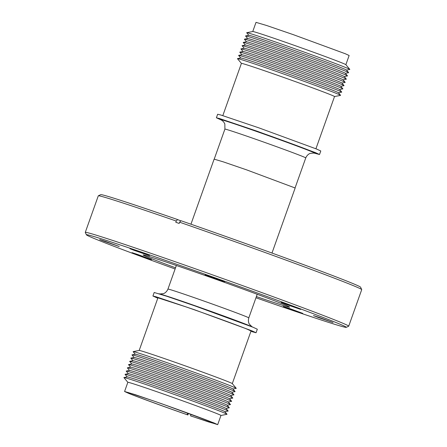 <?xml version="1.0" encoding="UTF-8"?>
<svg xmlns="http://www.w3.org/2000/svg" width="447" height="447" viewBox="0 0 447 447"><rect width="100%" height="100%" fill="white"/><g stroke="black" fill="none" stroke-linecap="round" stroke-linejoin="round"><path stroke-width="0.67" d="M255.963 297.769A137.939 2.609 -160.4 0 0 267.747 301.87A137.939 2.609 -160.4 0 0 346.274 327.349A137.939 2.609 -160.4 0 0 164.988 260.204A137.939 2.609 -160.4 0 0 86.427 234.82A137.939 2.609 -160.4 0 0 175.107 268.982M346.274 327.349L348.671 326.209A139.816 2.648 -160.4 0 0 348.71 326.17A139.816 2.648 -160.4 0 0 164.915 258.154A139.816 2.648 -160.4 0 0 85.282 232.367A139.816 2.648 -160.4 0 0 85.288 232.423L86.427 234.82M175.526 267.798A77.728 1.47 19.6 0 1 143.141 254.963A77.728 1.47 19.6 0 1 187.416 269.295A77.728 1.47 19.6 0 1 289.589 307.111A77.728 1.47 19.6 0 1 256.382 296.59M211.023 276.665L224.673 281.716L209.487 276.481L205.112 274.749L211.023 276.665M135.871 250.605L149.522 255.656L134.329 250.421L129.954 248.688L135.871 250.605M105.604 241.453L119.254 246.504L104.067 241.268L99.687 239.536L105.604 241.453M137.955 254.572L151.606 259.623L136.419 254.388L132.038 252.656L137.955 254.572M289.125 308.335L302.775 313.386L287.589 308.151L283.214 306.418L289.125 308.335M319.393 317.487L333.043 322.538L317.856 317.303L313.481 315.571L319.393 317.487M287.041 304.368L300.691 309.419L285.504 304.183L281.129 302.451L287.041 304.368M348.71 326.17L361.718 289.639A139.816 2.648 -160.4 0 0 361.712 289.583L360.573 287.186A137.939 2.609 19.6 0 0 180.934 220.717L179.61 222.204L179.169 223.439A139.816 2.648 -160.4 0 0 177.487 222.857A139.816 2.648 -160.4 0 0 175.811 222.276L176.252 221.042A139.816 2.648 -160.4 0 0 98.329 195.797A139.816 2.648 -160.4 0 0 98.29 195.836L85.282 232.367M252.773 327.137A50.12 0.95 -160.4 0 0 249.225 325.589A50.12 0.95 -160.4 0 0 247.694 324.975A50.12 0.95 -160.4 0 0 206.173 309.659A50.12 0.95 -160.4 0 0 164.317 295.288A50.12 0.95 -160.4 0 0 159.015 293.752M271.983 253.058L295.154 187.991L246.593 169.854L223.355 161.881L214.119 159.138L190.953 224.204M154.181 292.494L166.759 296.255L195.199 306.016L253.114 327.277L257.316 329.216L256.058 332.747L250.896 331.383M157.785 298.227L152.924 296.026L156.014 296.758L194.255 309.665L251.857 330.808L256.058 332.747M221.829 120.293A50.12 0.95 19.6 0 1 220.639 119.64A50.12 0.95 19.6 0 1 258.478 132.128A50.12 0.95 19.6 0 1 311.218 151.488A50.12 0.95 19.6 0 1 315.068 153.26A50.12 0.95 19.6 0 1 313.727 153.019M139.19 350.454L157.936 297.808L186.081 306.921C206.536 313.967 239.95 326.142 247.252 329.216L251.046 330.97L232.3 383.61M135.268 354.225L133.139 351.677A54.735 1.034 19.6 0 1 133.161 351.616L139.218 350.448A49.421 0.933 19.6 0 1 167.334 359.578A49.421 0.933 19.6 0 1 228.506 381.872A49.421 0.933 19.6 0 1 232.284 383.587L236.239 388.32A54.735 1.034 19.6 0 1 236.217 388.382L232.954 389.013M315.068 153.26L315.174 152.963L311.324 151.187C301.948 147.348 272.206 136.508 249.292 128.58L228.607 121.584L222.802 119.779L220.745 119.338L220.639 119.64M133.161 351.616A54.735 1.034 19.6 0 1 164.3 361.729A54.735 1.034 19.6 0 1 232.054 386.426A54.735 1.034 19.6 0 1 236.239 388.32M134.111 357.466L131.982 354.918A54.735 1.034 19.6 0 1 132.005 354.857L135.329 354.214A51.824 0.983 19.6 0 1 175.185 367.417A51.824 0.983 19.6 0 1 228.953 387.169A51.824 0.983 19.6 0 1 232.915 388.963L235.083 391.561A54.735 1.034 19.6 0 1 235.061 391.622L231.803 392.254M314.694 153.248L319.527 154.511L315.325 152.572L257.405 131.317L219.689 118.584L216.393 117.784L220.935 119.863M319.527 154.511L320.784 150.974L316.582 149.035L258.981 127.892L220.74 114.985L217.65 114.253L216.393 117.784M132.005 354.857A54.735 1.034 19.6 0 1 174.107 368.803A54.735 1.034 19.6 0 1 230.898 389.667A54.735 1.034 19.6 0 1 235.083 391.561M132.96 360.707L130.831 358.159A54.735 1.034 19.6 0 1 130.854 358.097L134.173 357.455A51.824 0.983 19.6 0 1 163.652 367.032A51.824 0.983 19.6 0 1 227.797 390.41A51.824 0.983 19.6 0 1 231.764 392.203L233.932 394.802A54.735 1.034 19.6 0 1 233.91 394.863L230.646 395.494M315.923 148.773L334.524 96.535A49.421 0.933 -160.4 0 0 330.73 94.786A49.421 0.933 -160.4 0 0 269.558 72.492A49.421 0.933 -160.4 0 0 241.414 63.379L237.469 58.68A54.735 1.034 -160.4 0 1 237.491 58.618A54.735 1.034 -160.4 0 1 268.63 68.732A54.735 1.034 -160.4 0 1 340.569 95.323A54.735 1.034 -160.4 0 1 340.547 95.384L334.518 96.546M130.854 358.097A54.735 1.034 19.6 0 1 161.993 368.211A54.735 1.034 19.6 0 1 229.747 392.907A54.735 1.034 19.6 0 1 233.932 394.802M131.804 363.947L129.675 361.399A54.735 1.034 19.6 0 1 129.697 361.338L133.022 360.695A51.824 0.983 19.6 0 1 172.877 373.899A51.824 0.983 19.6 0 1 226.646 393.651A51.824 0.983 19.6 0 1 230.607 395.444L232.775 398.042A54.735 1.034 19.6 0 1 232.753 398.104L229.495 398.735M340.569 95.323L338.401 92.725A51.824 0.983 -160.4 0 0 270.295 67.553A51.824 0.983 -160.4 0 0 240.816 57.976L237.491 58.618M129.697 361.338A54.735 1.034 19.6 0 1 160.836 371.451A54.735 1.034 19.6 0 1 228.59 396.148A54.735 1.034 19.6 0 1 232.775 398.042M338.44 92.775L341.704 92.143A54.735 1.034 -160.4 0 0 341.726 92.082A54.735 1.034 -160.4 0 0 269.787 65.491A54.735 1.034 -160.4 0 0 238.648 55.378A54.735 1.034 -160.4 0 0 238.625 55.439L240.754 57.987M130.653 367.188L128.524 364.64A54.735 1.034 19.6 0 1 128.546 364.579L131.865 363.936A51.824 0.983 19.6 0 1 161.345 373.513A51.824 0.983 19.6 0 1 225.489 396.891A51.824 0.983 19.6 0 1 229.456 398.685L231.624 401.283A54.735 1.034 19.6 0 1 231.602 401.345L228.339 401.976M341.726 92.082L339.558 89.484A51.824 0.983 -160.4 0 0 271.446 64.312A51.824 0.983 -160.4 0 0 241.967 54.735L238.648 55.378M128.546 364.579A54.735 1.034 19.6 0 1 170.648 378.525A54.735 1.034 19.6 0 1 227.439 399.389A54.735 1.034 19.6 0 1 231.624 401.283M339.597 89.534L342.855 88.903A54.735 1.034 -160.4 0 0 342.877 88.841A54.735 1.034 -160.4 0 0 270.938 62.25A54.735 1.034 -160.4 0 0 239.799 52.137A54.735 1.034 -160.4 0 0 239.776 52.198L241.905 54.746M129.496 370.429L127.367 367.881A54.735 1.034 19.6 0 1 127.389 367.82L130.714 367.177A51.824 0.983 19.6 0 1 170.57 380.38A51.824 0.983 19.6 0 1 224.338 400.132A51.824 0.983 19.6 0 1 228.3 401.926L230.468 404.524A54.735 1.034 19.6 0 1 230.445 404.585L227.188 405.217M342.877 88.841L340.709 86.243A51.824 0.983 -160.4 0 0 272.603 61.071A51.824 0.983 -160.4 0 0 243.123 51.494L239.799 52.137M127.389 367.82A54.735 1.034 19.6 0 1 169.491 381.766A54.735 1.034 19.6 0 1 226.283 402.63A54.735 1.034 19.6 0 1 230.468 404.524M340.748 86.293L344.011 85.662A54.735 1.034 -160.4 0 0 344.034 85.6A54.735 1.034 -160.4 0 0 272.094 59.01A54.735 1.034 -160.4 0 0 240.955 48.896A54.735 1.034 -160.4 0 0 240.933 48.958L243.062 51.506M128.345 373.67L126.216 371.122A54.735 1.034 19.6 0 1 126.238 371.06L129.557 370.418A51.824 0.983 19.6 0 1 169.419 383.621A51.824 0.983 19.6 0 1 223.182 403.373A51.824 0.983 19.6 0 1 227.149 405.166L229.317 407.765A54.735 1.034 19.6 0 1 229.294 407.826L226.031 408.457M344.034 85.6L341.866 83.002A51.824 0.983 -160.4 0 0 273.754 57.831A51.824 0.983 -160.4 0 0 244.274 48.254L240.955 48.896M126.238 371.06A54.735 1.034 19.6 0 1 168.34 385.007A54.735 1.034 19.6 0 1 225.132 405.87A54.735 1.034 19.6 0 1 229.317 407.765M341.905 83.053L345.162 82.421A54.735 1.034 -160.4 0 0 345.185 82.36A54.735 1.034 -160.4 0 0 273.246 55.769A54.735 1.034 -160.4 0 0 242.106 45.655A54.735 1.034 -160.4 0 0 242.084 45.717L244.213 48.265M127.188 376.91L125.059 374.362A54.735 1.034 19.6 0 1 125.082 374.301L128.406 373.658A51.824 0.983 19.6 0 1 157.886 383.235A51.824 0.983 19.6 0 1 222.03 406.614A51.824 0.983 19.6 0 1 225.992 408.407L228.16 411.005A54.735 1.034 19.6 0 1 228.138 411.067L224.88 411.698M345.185 82.36L343.017 79.762A51.824 0.983 -160.4 0 0 339.055 77.968A51.824 0.983 -160.4 0 0 274.911 54.59A51.824 0.983 -160.4 0 0 245.431 45.013L242.106 45.655M125.082 374.301A54.735 1.034 19.6 0 1 156.221 384.414A54.735 1.034 19.6 0 1 228.16 411.005M343.056 79.812L346.319 79.18A54.735 1.034 -160.4 0 0 346.341 79.119A54.735 1.034 -160.4 0 0 342.156 77.219A54.735 1.034 -160.4 0 0 285.365 56.361A54.735 1.034 -160.4 0 0 243.263 42.415A54.735 1.034 -160.4 0 0 243.241 42.476L245.369 45.024M127.842 382.319L123.908 377.603A54.735 1.034 19.6 0 1 123.931 377.542L127.25 376.899A51.824 0.983 19.6 0 1 156.729 386.476A51.824 0.983 19.6 0 1 224.835 411.648L227.009 414.246A54.735 1.034 19.6 0 1 226.987 414.308L220.958 415.47L217.689 424.65L191.204 416.112L190.506 415.827L191.048 414.308M346.341 79.119L344.173 76.521A51.824 0.983 -160.4 0 0 340.212 74.727A51.824 0.983 -160.4 0 0 276.062 51.349A51.824 0.983 -160.4 0 0 246.582 41.772L243.263 42.415M123.931 377.542A54.735 1.034 19.6 0 1 155.07 387.655A54.735 1.034 19.6 0 1 227.009 414.246M344.212 76.571L347.47 75.94A54.735 1.034 -160.4 0 0 347.492 75.878A54.735 1.034 -160.4 0 0 275.553 49.287A54.735 1.034 -160.4 0 0 244.414 39.174A54.735 1.034 -160.4 0 0 244.392 39.235L246.52 41.783M188.422 413.346L187.846 414.95C165.463 407.178 137.402 396.936 128.367 393.243L124.573 391.494L127.848 382.302A49.421 0.933 19.6 0 1 155.997 391.416A49.421 0.933 19.6 0 1 217.169 413.71A49.421 0.933 19.6 0 1 220.963 415.459M347.492 75.878L345.324 73.28A51.824 0.983 -160.4 0 0 277.218 48.108A51.824 0.983 -160.4 0 0 247.739 38.531L244.414 39.174M124.573 391.494L135.19 394.645L161.887 403.809L213.895 422.901L217.689 424.65M345.363 73.33L348.626 72.699A54.735 1.034 -160.4 0 0 348.649 72.638A54.735 1.034 -160.4 0 0 276.71 46.047A54.735 1.034 -160.4 0 0 245.571 35.933A54.735 1.034 -160.4 0 0 245.548 35.995L247.677 38.543M348.649 72.638L346.481 70.039A51.824 0.983 -160.4 0 0 278.375 44.868A51.824 0.983 -160.4 0 0 248.89 35.291L245.571 35.933M187.712 413.084L187.148 414.665C167.625 407.915 136.978 396.735 129.993 393.807L126.345 392.125L128.378 392.572L153.422 400.892C173.212 407.709 205.257 419.387 212.269 422.337L215.918 424.019L208.537 421.912L190.506 415.827M346.52 70.09L349.777 69.458A54.735 1.034 -160.4 0 0 349.8 69.397A54.735 1.034 -160.4 0 0 277.861 42.806A54.735 1.034 -160.4 0 0 246.722 32.692A54.735 1.034 -160.4 0 0 246.699 32.754L248.834 35.302M349.8 69.397L345.849 64.659A49.421 0.933 -160.4 0 0 342.067 62.949A49.421 0.933 -160.4 0 0 280.895 40.655A49.421 0.933 -160.4 0 0 252.784 31.525L246.722 32.692M345.866 64.681L349.135 55.506L345.341 53.757L293.333 34.665L266.635 25.501L256.019 22.35L252.751 31.53M187.846 414.95L187.148 414.665M176.252 221.042L177.582 219.555L180.806 220.863M98.329 195.797L100.726 194.663A137.939 2.609 19.6 0 1 177.582 219.555M361.712 289.583A139.816 2.648 -160.4 0 0 179.61 222.204M159.83 293.958L163.406 293.629C163.351 293.69 166.29 292.914 167.943 289.092A42.912 0.81 19.6 0 1 200.345 299.786A42.912 0.81 19.6 0 1 245.509 316.364A42.912 0.81 19.6 0 1 248.8 317.884L257.204 294.277M295.081 187.908L305.765 157.908A42.912 0.81 -160.4 0 0 302.468 156.389A42.912 0.81 -160.4 0 0 257.31 139.81A42.912 0.81 -160.4 0 0 224.908 129.116L224.835 123.903L223.522 121.718L221.701 120.221M222.813 115.617L241.414 63.379M313.878 153.042L310.302 153.371C310.358 153.31 307.419 154.086 305.765 157.908M214.225 159.115L224.908 129.116M154.187 292.489L152.924 296.026M252.013 326.785L249.426 324.226C249.42 324.298 247.672 321.857 248.8 317.884M176.353 265.484L167.943 289.092"/></g></svg>
